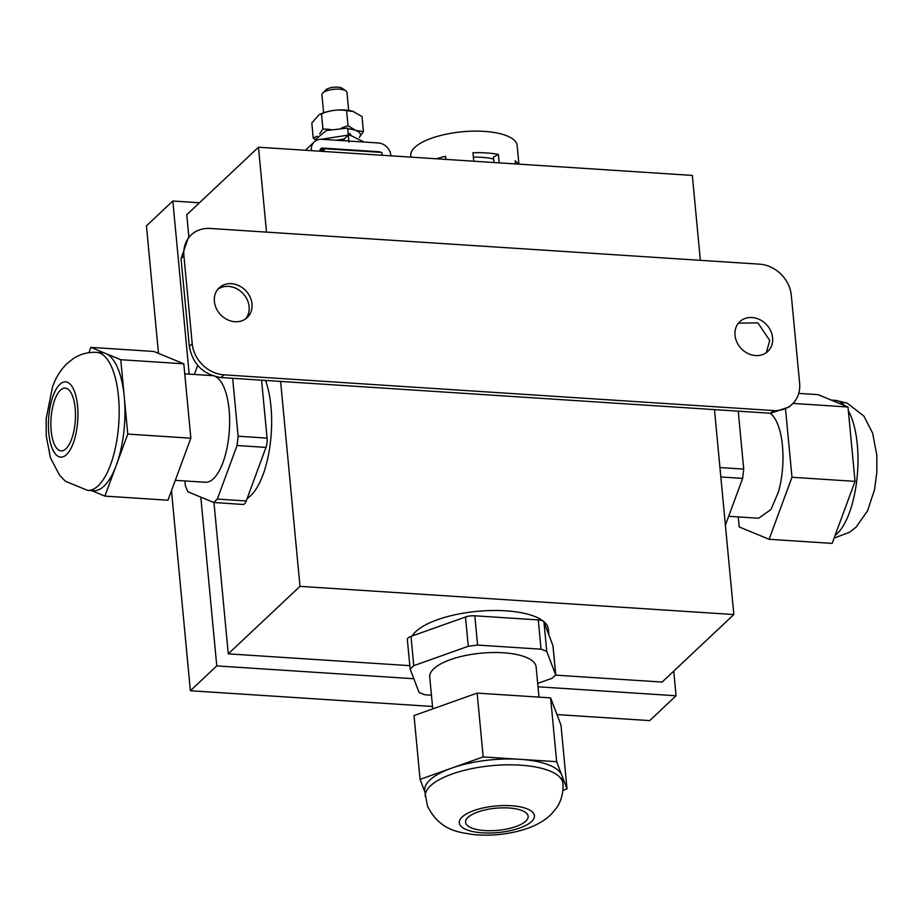 <?xml version="1.0" encoding="UTF-8"?>
<svg xmlns="http://www.w3.org/2000/svg" width="923" height="923" viewBox="0 0 923 923"><rect width="100%" height="100%" fill="white"/><g stroke="black" fill="none" stroke-linecap="round" stroke-linejoin="round"><path stroke-width="1.38" d="M792.234 404.17A31.428 26.767 -133.3 0 1 773.451 410.55L223.908 374.83A31.428 26.767 -133.3 0 1 192.215 343.679L183.919 255.856A31.428 26.767 -133.3 0 1 191.292 234.846A31.428 26.767 -133.3 0 1 210.075 228.454L759.617 264.174A31.428 26.767 -133.3 0 1 791.311 295.337L799.618 383.16A31.428 26.767 -133.3 0 1 792.234 404.17L789.361 406.881L770.578 413.262L714.471 409.616L733.843 614.545L662.126 682.062L555.761 675.151M733.843 614.545L299.987 586.347L228.269 653.853L213.974 502.562M409.789 665.656L228.269 653.853M299.987 586.347L280.615 381.418L221.035 377.542C203.302 374.669 192.734 364.285 189.342 346.39L181.035 258.567L188.419 237.557L191.292 234.846M266.505 232.123L258.475 147.219L186.758 214.736L188.88 237.119M258.475 147.219L692.331 175.416L700.349 260.332M714.471 409.616L280.615 381.418M217.828 289.28A20.433 17.399 -133.3 0 1 237.257 289.014A20.433 17.399 -133.3 0 1 249.106 306.632A20.433 17.399 -133.3 0 1 245.668 318.839M214.39 301.475A20.433 17.399 -133.3 0 1 219.178 287.826A20.433 17.399 -133.3 0 1 239.126 285.784A20.433 17.399 -133.3 0 1 251.991 303.921A20.433 17.399 -133.3 0 1 247.191 317.57A20.433 17.399 -133.3 0 1 227.243 319.612A20.433 17.399 -133.3 0 1 214.39 301.475M735.008 335.314A20.433 17.399 -133.3 0 1 739.808 321.666A20.433 17.399 -133.3 0 1 759.756 319.623A20.433 17.399 -133.3 0 1 772.609 337.76A20.433 17.399 -133.3 0 1 767.821 351.421A20.433 17.399 -133.3 0 1 747.872 353.463A20.433 17.399 -133.3 0 1 735.008 335.314M738.458 323.119L757.887 322.865L769.736 340.472L766.286 352.678M538.005 686.793L676.074 695.769L649.688 720.609L556.973 714.575M432.518 706.487L190.38 690.75L171.47 490.713M158.491 353.371L146.434 225.858L172.82 201.018L189.18 374.127M200.81 497.151L216.767 665.91L413.839 678.728M676.074 695.769L673.744 671.125M199.483 202.76L172.82 201.018M190.38 690.75L216.767 665.91M321.169 151.291L323.95 148.672L381.799 152.433L382.064 155.249M324.215 151.487L323.95 148.672M348.652 110.402L346.956 92.508A12.576 4.442 174.6 0 0 345.871 90.927A12.576 4.442 174.6 0 0 334.276 89.243A12.576 4.442 174.6 0 0 322.877 92.935A12.576 4.442 174.6 0 0 322.692 93.119A12.576 4.442 174.6 0 0 321.931 94.873L323.615 112.768M351.028 135.485A12.576 4.442 174.6 0 0 348.086 133.004M345.871 90.927L342.364 88.423A9.057 3.196 174.6 0 0 334.011 87.212A9.057 3.196 174.6 0 0 325.807 89.866A9.057 3.196 174.6 0 0 325.681 89.993A9.057 3.196 174.6 0 0 325.554 90.131M311.409 150.657L311.363 150.241A12.576 10.707 -133.3 0 1 314.316 141.842A12.576 10.707 -133.3 0 1 321.827 139.292L378.234 142.95A12.576 10.707 -133.3 0 1 390.902 155.41L390.948 155.825M380.749 152.364A3.138 2.677 -133.3 0 0 379.053 151.741L322.658 148.072L320.027 150.541M381.926 153.772A3.138 2.677 -133.3 0 1 382.226 154.856L382.041 155.018M320.085 151.222L320.039 150.807A3.138 2.677 -133.3 0 1 322.658 148.072M344.244 140.746L344.083 139.061L336.157 140.215M316.024 140.573L316.162 138.946L326.315 130.547L347.625 128.089L348.283 135.104L344.083 139.061L348.283 135.104L321.412 139.269M364.043 142.027L350.359 135.3L348.283 135.104L348.952 142.13M352.921 111.337A21.99 7.765 174.6 0 0 352.817 111.302A21.99 7.765 174.6 0 0 319.693 114.429A21.99 7.765 174.6 0 0 319.335 114.625M352.817 111.302L362.001 116.517L363.431 131.585L359.301 137.423A21.99 7.765 174.6 0 0 355.574 130.362A21.99 7.765 174.6 0 0 347.694 128.828M316.058 140.146L313.243 138.069L311.812 123.013L319.012 114.787L321.504 113.887C329.638 110.322 338.003 109.237 346.598 110.633L348.029 125.701L355.586 130.351L363.431 131.585M353.809 111.625L346.598 110.633M341.498 127.974L348.029 125.701M321.504 113.887L322.935 128.955L330.734 129.497M322.935 128.955L319.67 133.835M317.224 136.223L313.243 138.069M798.718 393.383L818.101 394.652L847.995 406.997L855.033 481.368L791.98 477.26L785.588 409.743M847.995 406.997L792.995 403.42M855.033 481.368L832.165 543.382L769.101 539.286L791.98 477.26M769.101 539.286L739.208 526.941L738.262 516.915M770.047 413.227A53.442 20.675 93.7 0 1 778.493 491.774L770.982 509.508L758.614 518.241L728.662 516.292M725.386 525.175L742.634 478.391L743.719 469.092L738.238 411.162M124.951 410.62A69.156 26.755 93.7 0 1 120.013 453.193L119.932 453.516A69.156 26.755 93.7 0 1 116.344 465.1L127.778 434.087L124.27 396.902A69.156 26.755 93.7 0 1 124.951 410.25A69.156 26.755 93.7 0 1 124.951 410.62M120.751 359.716L90.858 347.371L153.91 351.478L183.804 363.824L120.751 359.716L124.27 396.902A69.156 26.755 -86.3 0 0 122.528 384.556A69.156 26.755 -86.3 0 0 122.459 384.245A69.156 26.755 -86.3 0 0 112.698 359.22A69.156 26.755 -86.3 0 0 110.933 357.178A69.156 26.755 -86.3 0 0 110.806 357.051A69.156 26.755 -86.3 0 0 105.799 353.544A69.156 26.755 -86.3 0 0 102.372 352.736L96.592 352.367C88.1 351.951 80.37 353.994 73.413 358.505L66.721 363.847C60.353 370.319 55.634 377.98 52.542 386.841L46.15 418.684L46.254 435.933L50.43 457.82L59.649 475.322L65.348 481.218L87.616 490.378A69.156 26.755 -86.3 0 0 110.564 464.731A69.156 26.755 -86.3 0 0 118.029 392.39A69.156 26.755 -86.3 0 0 96.592 352.367M127.778 434.087L190.842 438.194L183.804 363.824M91.654 490.644L104.91 496.113L116.344 465.1A69.156 26.755 -86.3 0 1 112.029 474.941A69.156 26.755 -86.3 0 1 111.902 475.183A69.156 26.755 -86.3 0 1 103.976 486.156A69.156 26.755 -86.3 0 1 97.492 490.217A69.156 26.755 -86.3 0 1 95.438 490.69A69.156 26.755 -86.3 0 1 95.288 490.701A69.156 26.755 -86.3 0 1 93.396 490.748L87.616 490.378M104.91 496.113L167.974 500.208L190.842 438.194M90.858 347.371L88.908 352.655M54.78 399.786A31.428 12.161 93.7 0 1 65.221 388.121A31.428 12.161 93.7 0 1 74.959 406.316A31.428 12.161 93.7 0 1 71.567 439.198A31.428 12.161 93.7 0 1 61.137 450.851A31.428 12.161 93.7 0 1 51.388 432.656A31.428 12.161 93.7 0 1 54.78 399.786M175.301 480.329L205.252 482.268A53.442 20.675 -86.3 0 0 209.002 481.644A53.442 20.675 -86.3 0 0 222.847 462.815A53.442 20.675 -86.3 0 0 222.985 462.458A53.442 20.675 -86.3 0 0 217.782 378.095A53.442 20.675 -86.3 0 0 215.855 376.746M212.209 375.626A53.442 20.675 -86.3 0 0 212.186 375.626L184.75 373.838M232.654 378.303L238.134 436.221L237.049 445.521L217.309 499.089L213.709 502.481L187.888 491.809L185.373 485.902L184.9 480.952M217.309 499.089L246.233 500.97A9.426 3.646 93.7 0 1 243.095 504.466L213.709 502.481M194.349 374.461L197.684 365.416M246.233 500.97L265.974 447.401A9.426 3.646 93.7 0 0 267.059 438.102L261.578 380.184M247.191 498.374A69.156 26.755 -86.3 0 0 263.043 474.641A69.156 26.755 -86.3 0 0 265.524 380.438M562.926 783.5L562.372 777.639A69.156 24.436 174.6 0 0 561.83 775.308A69.156 24.436 174.6 0 0 558.669 770.786A69.156 24.436 174.6 0 0 558.542 770.67A69.156 24.436 174.6 0 0 532.375 760.679A69.156 24.436 174.6 0 0 532.075 760.633A69.156 24.436 174.6 0 0 519.914 759.306A69.156 24.436 174.6 0 0 506.692 758.983A69.156 24.436 174.6 0 0 506.335 758.994A69.156 24.436 174.6 0 0 471.457 762.733A69.156 24.436 174.6 0 0 463.692 764.509A69.156 24.436 174.6 0 0 463.358 764.59A69.156 24.436 174.6 0 0 451.612 768.144A69.156 24.436 174.6 0 0 441.552 772.343A69.156 24.436 174.6 0 0 441.309 772.47A69.156 24.436 174.6 0 0 438.056 774.189A69.156 24.436 174.6 0 0 429.899 780.016A69.156 24.436 174.6 0 0 424.845 787.977A69.156 24.436 174.6 0 0 424.822 788.104A69.156 24.436 174.6 0 0 424.684 790.653L427.453 805.998C440.04 831.381 459.804 832.223 473.107 834.53C487.09 835.915 501.177 835.015 515.38 831.842C531.187 828.231 543.22 822.301 551.469 814.04L556.546 807.879C558 806.229 563.988 796.272 562.926 783.5A69.156 24.436 174.6 0 0 562.384 781.17A69.156 24.436 174.6 0 0 488.44 766.021A69.156 24.436 174.6 0 0 425.238 796.514M562.926 790.376L567.01 788.923L556.65 761.694L483.179 756.918L420.057 779.37L424.799 791.842M420.057 779.37L414.023 715.556L477.145 693.104L550.616 697.88L560.976 725.109L567.01 788.923M483.179 756.918L477.145 693.104M556.65 761.694L550.616 697.88M527.898 815.263A31.428 11.111 -5.4 0 1 528.141 816.324A31.428 11.111 -5.4 0 1 499.412 830.181A31.428 11.111 -5.4 0 1 465.803 823.293A31.428 11.111 -5.4 0 1 465.561 822.231A31.428 11.111 -5.4 0 1 494.29 808.375A31.428 11.111 -5.4 0 1 527.898 815.263M538.974 697.119L536.125 666.937A53.442 18.875 174.6 0 0 535.767 665.298A53.442 18.875 174.6 0 0 535.698 665.137A53.442 18.875 174.6 0 0 457.277 657.476A53.442 18.875 174.6 0 0 439.175 664.791A53.442 18.875 174.6 0 0 429.726 676.997L432.749 708.899M431.445 695.181L424.811 694.742L419.1 692.562L410.158 669.048L413.758 665.668L468.273 646.273L477.583 645.073L541.04 649.192L546.751 651.373L555.773 675.209L553.004 645.938A9.426 3.334 -5.4 0 0 552.935 645.615L543.982 622.102A9.426 3.334 -5.4 0 0 538.271 619.921L474.814 615.791A9.426 3.334 -5.4 0 0 465.504 617.002L410.989 636.385A9.426 3.334 -5.4 0 0 407.32 639.454A9.426 3.334 -5.4 0 0 407.389 639.777M410.158 669.048L407.32 639.454M552.935 645.615L555.692 674.886L552.104 678.278L537.682 683.401M548.897 635.001L548.343 629.163A69.156 24.436 174.6 0 0 547.789 626.832A69.156 24.436 174.6 0 0 482.475 610.922A69.156 24.436 174.6 0 0 412.223 635.947M436.487 158.791A53.442 18.875 -5.4 0 1 445.636 156.287L445.936 159.402M473.753 161.213L472.957 152.757A53.442 18.875 -5.4 0 1 485.21 152.86A53.442 18.875 -5.4 0 1 498.408 154.406L499.205 162.863M410.897 157.118L410.758 155.606A53.442 18.875 -5.4 0 1 483.179 131.32A53.442 18.875 -5.4 0 1 517.157 145.546L518.911 164.144M515.472 163.925L515.172 160.81A53.442 18.875 -5.4 0 1 518.184 164.098M493.967 162.517L493.447 157.118L498.408 154.406M493.632 159.033A41.212 14.56 174.6 0 0 473.372 157.141M223.908 374.83L221.035 377.542M770.578 413.262L773.451 410.55M192.215 343.679L189.342 346.39M183.919 255.856L181.035 258.567M831.358 400.121L835.396 400.386A69.156 26.755 93.7 0 1 838.834 401.193A69.156 26.755 93.7 0 1 844.718 405.635M848.364 410.873A69.156 26.755 93.7 0 1 856.994 478.426A69.156 26.755 93.7 0 1 835.096 535.409M743.719 469.092L719.94 467.546M742.634 478.391L720.828 476.972M53.107 395.84A37.716 14.595 93.7 0 1 73.978 390.187A37.716 14.595 93.7 0 1 73.252 443.132A37.716 14.595 93.7 0 1 52.38 448.786A37.716 14.595 93.7 0 1 53.107 395.84M237.049 445.521L265.974 447.401M238.134 436.221L267.059 438.102M534.105 814.455A37.716 13.326 -5.4 0 1 501.743 832.142A37.716 13.326 -5.4 0 1 459.596 824.101A37.716 13.326 -5.4 0 1 491.959 806.414A37.716 13.326 -5.4 0 1 534.105 814.455M468.273 646.273L465.504 617.002M477.583 645.073L474.814 615.791M413.758 665.668L410.989 636.385M546.751 651.373L543.982 622.102M541.04 649.192L538.271 619.921M325.681 89.993L322.692 93.119M314.316 141.842L305.375 150.264M835.396 400.386L847.233 403.143L863.859 416.065L872.662 433.199L876.792 455.166L876.85 472.322L874.508 489.721L867.528 510.892L856.129 527.079L849.702 532.19L834.104 538.097"/></g></svg>
